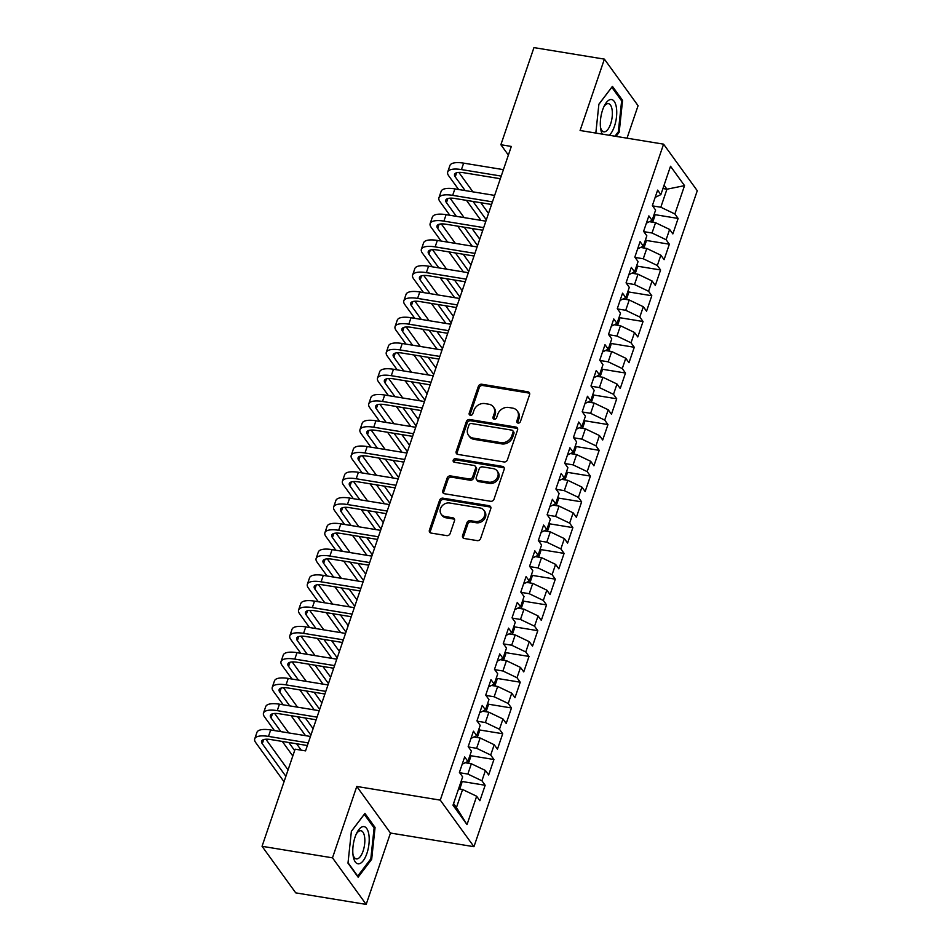 <?xml version="1.0" encoding="UTF-8"?>
<svg xmlns="http://www.w3.org/2000/svg" width="952" height="952" viewBox="0 0 952 952"><rect width="100%" height="100%" fill="white"/><g stroke="black" fill="none" stroke-linecap="round" stroke-linejoin="round"><path stroke-width="1.43" d="M518.031 423.081A1.987 1.678 -35.9 0 0 520.423 421.605L529.574 394.735A2.844 2.404 -35.9 0 0 527.872 391.784L481.772 384.239A2.844 2.404 -35.9 0 0 478.356 386.345L469.205 413.216A1.987 1.678 -35.9 0 0 472.787 413.811L473.977 410.324A9.104 7.687 -35.9 0 1 484.925 403.577L488.769 404.207A9.104 7.687 -35.9 0 1 493.386 406.956A9.104 7.687 -35.9 0 1 494.207 413.644L493.017 417.119A1.987 1.678 -35.9 0 0 496.611 417.702L497.789 414.227A9.104 7.687 -35.9 0 1 508.737 407.468L512.581 408.099A9.104 7.687 -35.9 0 1 517.198 410.859A9.104 7.687 -35.9 0 1 518.019 417.535L516.841 421.01A1.987 1.678 -35.9 0 0 518.031 423.081M462.577 535.548A2.844 2.404 -35.9 0 0 464.267 538.499L477.202 540.617A2.844 2.404 -35.9 0 0 480.629 538.499L490.78 508.665A2.844 2.404 -35.9 0 0 489.078 505.714L442.989 498.17A2.844 2.404 -35.9 0 0 439.574 500.276L429.411 530.121A2.844 2.404 -35.9 0 0 431.113 533.072L446.726 535.619A2.844 2.404 -35.9 0 0 450.153 533.513L454.497 520.744A2.844 2.404 -35.9 0 0 452.795 517.793L445.048 516.531A7.616 6.426 -35.9 0 1 441.192 514.223A7.616 6.426 -35.9 0 1 441.704 506.393A7.616 6.426 -35.9 0 1 449.653 503.001L479.998 507.963A7.616 6.426 -35.9 0 1 483.866 510.272A7.616 6.426 -35.9 0 1 483.354 518.09A7.616 6.426 -35.9 0 1 475.393 521.494L470.336 520.661A2.844 2.404 -35.9 0 0 466.92 522.779L462.577 535.548L463.481 536.809A2.844 2.404 -35.9 0 0 463.41 538.178M332.486 857.835L366.175 904.4L390.475 833.036L356.786 786.459L332.486 857.835L262.05 846.304L295.12 749.176L305.544 750.878L511.319 146.441L500.883 144.728L508.38 155.093M356.786 786.459L440.264 800.132L663.58 144.157L697.269 190.721L473.953 846.697L440.264 800.132M627.023 138.171L638.078 105.696L604.389 59.131L580.089 130.495L663.58 144.157M604.389 59.131L533.953 47.6L500.883 144.728M503.977 461.958A2.844 2.404 -35.9 0 0 507.404 459.852L517.555 430.007A2.844 2.404 -35.9 0 0 515.853 427.055L469.764 419.523A2.844 2.404 -35.9 0 0 466.349 421.629L456.187 451.474A2.844 2.404 -35.9 0 0 457.888 454.413L503.977 461.958M504.167 469.336L494.017 499.181A2.844 2.404 -35.9 0 1 490.589 501.287L444.501 493.743A2.844 2.404 -35.9 0 1 442.799 490.792L447.142 478.023A2.844 2.404 -35.9 0 1 450.57 475.917L469.265 478.975A2.844 2.404 -35.9 0 0 472.68 476.869L475.56 468.396A2.844 2.404 -35.9 0 0 473.87 465.445L454.401 462.255A1.987 1.678 -35.9 0 1 455.603 458.721L502.466 466.385A2.844 2.404 -35.9 0 1 504.167 469.336M654.631 214.605L678.121 218.448L674.885 213.974L684.536 185.64L670.517 166.255L660.866 194.601L657.63 190.126L652.37 205.584L655.607 210.059L652.096 220.364L648.859 215.89L643.6 231.348L646.836 235.822L643.326 246.128L640.089 241.653L634.829 257.111L638.066 261.586L634.556 271.891L631.319 267.417L626.059 282.875L629.296 287.349L625.785 297.655L622.548 293.18L617.289 308.65L620.526 313.113L617.015 323.418L613.778 318.956L608.518 334.414L611.755 338.876L608.245 349.182L605.008 344.719L599.748 360.177L602.973 364.64L599.474 374.945L596.238 370.483L590.978 385.941L594.203 390.403L590.704 400.709L587.467 396.246L582.207 411.704L585.432 416.167L581.934 426.472L578.697 422.01L573.437 437.468L576.662 441.93L573.152 452.248L569.927 447.773L564.667 463.231L567.892 467.706L564.381 478.011L561.156 473.537L555.897 488.995L559.121 493.469L555.611 503.775L552.386 499.3L547.114 514.758L550.351 519.233L546.841 529.538L543.616 525.064L538.344 540.522L541.581 544.996L538.07 555.302L534.846 550.827L529.574 566.297L532.811 570.76L529.3 581.065L526.075 576.603L520.803 592.061L524.04 596.523L520.53 606.829L517.293 602.366L512.033 617.824L515.27 622.287L511.76 632.592L508.523 628.13L503.263 643.588L506.5 648.05L502.989 658.356L499.752 653.893L494.493 669.351L497.729 673.814L494.219 684.119L490.982 679.657L485.722 695.115L488.959 699.577L485.449 709.883L482.212 705.42L476.952 720.878L480.189 725.353L476.678 735.658L473.442 731.184L468.182 746.642L471.418 751.116L467.908 761.422L464.671 756.947L459.411 772.405L462.648 776.88L452.997 805.213L467.015 824.599L456.448 807.546L462.589 789.517L458.567 788.863M678.121 218.448L672.862 233.906L669.625 229.432L666.114 239.737L652.037 233.002L643.826 231.657M645.861 240.368L669.351 244.212L666.114 239.737M669.351 244.212L664.091 259.67L660.855 255.195L657.344 265.501L643.266 258.765L635.055 257.421M637.078 266.132L660.581 269.975L657.344 265.501M660.581 269.975L655.321 285.433L652.084 280.971L648.574 291.276L634.496 284.529L626.285 283.184M628.308 291.895L651.811 295.739L648.574 291.276M651.811 295.739L646.551 311.197L643.314 306.734L639.803 317.04L625.726 310.292L617.503 308.948M619.538 317.659L643.04 321.502L639.803 317.04M643.04 321.502L637.781 336.96L634.544 332.498L631.033 342.803L616.956 336.056L608.733 334.711M610.767 343.422L634.27 347.266L631.033 342.803M634.27 347.266L628.998 362.724L625.773 358.261L622.263 368.567L608.185 361.82L599.962 360.475M601.997 369.186L625.5 373.029L622.263 368.567M625.5 373.029L620.228 388.487L617.003 384.025L613.493 394.33L599.415 387.583L591.192 386.238M593.227 394.949L616.729 398.793L613.493 394.33M616.729 398.793L611.458 414.251L608.233 409.788L604.722 420.094L590.645 413.346L582.422 412.002M584.457 420.713L607.959 424.568L604.722 420.094M607.959 424.568L602.687 440.026L599.462 435.552L595.952 445.857L581.874 439.122L573.651 437.777M575.686 446.476L599.177 450.332L595.952 445.857M599.177 450.332L593.917 465.79L590.692 461.315L587.182 471.621L573.104 464.885L564.881 463.541M566.916 472.252L590.407 476.095L587.182 471.621M590.407 476.095L585.147 491.553L581.922 487.079L578.411 497.384L564.334 490.649L556.111 489.304M558.146 498.015L581.636 501.859L578.411 497.384M581.636 501.859L576.376 517.317L573.14 512.842L569.641 523.148L555.563 516.412L547.34 515.068M549.375 523.778L572.866 527.622L569.641 523.148M572.866 527.622L567.606 543.08L564.369 538.618L560.871 548.923L546.793 542.176L538.57 540.831M540.605 549.542L564.096 553.386L560.871 548.923M564.096 553.386L558.836 568.844L555.599 564.381L552.101 574.687L538.023 567.939L529.8 566.595M531.835 575.305L555.325 579.149L552.101 574.687M555.325 579.149L550.066 594.607L546.829 590.145L543.318 600.45L529.241 593.703L521.03 592.358M523.064 601.069L546.555 604.913L543.318 600.45M546.555 604.913L541.295 620.371L538.058 615.908L534.548 626.214L520.47 619.466L512.259 618.122M514.294 626.832L537.785 630.676L534.548 626.214M537.785 630.676L532.525 646.134L529.288 641.672L525.778 651.977L511.7 645.23L503.489 643.885M505.524 652.596L529.014 656.44L525.778 651.977M529.014 656.44L523.755 671.898L520.518 667.435L517.007 677.741L502.93 670.993L494.719 669.649M496.754 678.359L520.244 682.203L517.007 677.741M520.244 682.203L514.984 697.673L511.748 693.199L508.237 703.504L494.159 696.769L485.948 695.424M487.971 704.123L511.474 707.979L508.237 703.504M511.474 707.979L506.214 723.437L502.977 718.962L499.467 729.268L485.389 722.532L477.166 721.188M479.201 729.898L502.704 733.742L499.467 729.268M502.704 733.742L497.444 749.2L494.207 744.726L490.697 755.031L476.619 748.296L468.396 746.951M470.431 755.662L493.933 759.506L490.697 755.031M493.933 759.506L488.662 774.964L485.437 770.489L481.926 780.795L467.848 774.059L459.626 772.715M461.66 781.425L485.163 785.269L481.926 780.795M485.163 785.269L479.891 800.727L476.666 796.253L467.015 824.599M467.908 761.422L462.196 764.206M476.666 796.253L462.589 789.517M476.678 735.658L470.966 738.443M467.848 774.059L471.359 763.754L465.195 762.742M485.437 770.489L471.359 763.754M485.449 709.883L479.748 712.679M476.619 748.296L480.129 737.99L473.965 736.979M494.207 744.726L480.129 737.99M494.219 684.119L488.519 686.916M485.389 722.532L488.9 712.227L482.735 711.215M502.977 718.962L488.9 712.227M502.989 658.356L497.289 661.152M494.159 696.769L497.67 686.463L491.506 685.452M511.748 693.199L497.67 686.463M511.76 632.592L506.059 635.389M502.93 670.993L506.44 660.688L500.276 659.688M520.518 667.435L506.44 660.688M520.53 606.829L514.83 609.625M511.7 645.23L515.21 634.924L509.058 633.925M529.288 641.672L515.21 634.924M529.3 581.065L523.6 583.862M520.47 619.466L523.981 609.161L517.828 608.161M538.058 615.908L523.981 609.161M538.07 555.302L532.37 558.098M529.241 593.703L532.751 583.397L526.599 582.386M546.829 590.145L532.751 583.397M546.841 529.538L541.141 532.335M538.023 567.939L541.521 557.634L535.369 556.622M555.599 564.381L541.521 557.634M555.611 503.775L549.911 506.559M546.793 542.176L550.292 531.87L544.139 530.859M564.369 538.618L550.292 531.87M564.381 478.011L558.681 480.796M555.563 516.412L559.062 506.107L552.91 505.095M573.14 512.842L559.062 506.107M573.152 452.248L567.452 455.032M564.334 490.649L567.844 480.343L561.68 479.332M581.922 487.079L567.844 480.343M581.934 426.472L576.222 429.269M573.104 464.885L576.615 454.58L570.45 453.568M590.692 461.315L576.615 454.58M590.704 400.709L584.992 403.505M581.874 439.122L585.385 428.817L579.221 427.805M599.462 435.552L585.385 428.817M599.474 374.945L593.762 377.742M590.645 413.346L594.155 403.041L587.991 402.041M608.233 409.788L594.155 403.041M608.245 349.182L602.533 351.978M599.415 387.583L602.925 377.278L596.761 376.278M617.003 384.025L602.925 377.278M617.015 323.418L611.303 326.215M608.185 361.82L611.696 351.514L605.532 350.514M625.773 358.261L611.696 351.514M625.785 297.655L620.073 300.451M616.956 336.056L620.466 325.751L614.302 324.739M634.544 332.498L620.466 325.751M634.556 271.891L628.856 274.688M625.726 310.292L629.236 299.987L623.072 298.976M643.314 306.734L629.236 299.987M643.326 246.128L637.626 248.912M634.496 284.529L638.007 274.224L631.842 273.212M652.084 280.971L638.007 274.224M652.096 220.364L646.396 223.149M643.266 258.765L646.777 248.46L640.613 247.449M660.855 255.195L646.777 248.46M660.866 194.601L655.166 197.385M652.037 233.002L655.547 222.697L649.383 221.685M669.625 229.432L655.547 222.697M262.05 846.304L295.739 892.869L366.175 904.4M390.475 833.036L473.953 846.697M453.557 803.559L456.448 807.546M662.925 188.544L666.947 189.198L664.068 185.212M674.885 213.974L660.807 207.238L652.596 205.894M660.807 207.238L666.947 189.198L684.536 185.64M616.051 136.386L619.181 132.245L622.572 100.376L612.433 86.346L598.891 104.196L595.821 133.066M375.064 827.455L364.913 813.424L351.383 831.274L347.992 863.155L358.13 877.173L371.673 859.323L375.064 827.455L373.6 827.217M517.65 422.974A1.987 1.678 -35.9 0 1 517.745 422.272L518.935 418.797A9.104 7.687 -35.9 0 0 518.114 412.121L517.198 410.859M493.386 406.956L494.302 408.218A9.104 7.687 -35.9 0 1 495.111 414.893L493.933 418.38A1.987 1.678 -35.9 0 0 493.838 419.07M529.645 393.366A2.844 2.404 -35.9 0 0 528.777 393.045L482.688 385.5A2.844 2.404 -35.9 0 0 479.261 387.607L470.121 414.477A1.987 1.678 -35.9 0 0 470.026 415.179M517.638 428.638A2.844 2.404 -35.9 0 0 516.769 428.317L470.681 420.772A2.844 2.404 -35.9 0 0 467.253 422.89L457.091 452.724A2.844 2.404 -35.9 0 0 457.019 454.092M513.021 432.208A1.987 1.678 -35.9 0 0 511.831 430.137L471.371 423.521A1.987 1.678 -35.9 0 0 468.979 424.997L467.729 428.662A9.104 7.687 -35.9 0 0 468.551 435.338A9.104 7.687 -35.9 0 0 473.168 438.098L500.823 442.62A9.104 7.687 -35.9 0 0 511.783 435.873L513.021 432.208L513.937 433.457A1.987 1.678 -35.9 0 0 513.759 432.006L512.842 430.744M468.551 435.338L469.455 436.599A9.104 7.687 -35.9 0 0 474.084 439.36L473.168 438.098M513.937 433.457L512.688 437.135A9.104 7.687 -35.9 0 1 501.74 443.882L474.084 439.36M475.31 466.302L476.226 467.563A2.844 2.404 -35.9 0 1 476.476 469.645L473.596 478.118A2.844 2.404 -35.9 0 1 470.169 480.236L451.474 477.166A2.844 2.404 -35.9 0 0 448.059 479.284L443.703 492.053A2.844 2.404 -35.9 0 0 443.632 493.422M504.251 467.967A2.844 2.404 -35.9 0 0 503.382 467.646L456.52 459.971A1.987 1.678 -35.9 0 0 454.033 462.148M488.662 482.152A7.616 6.426 -35.9 0 0 496.611 478.749A7.616 6.426 -35.9 0 0 497.123 470.919A7.616 6.426 -35.9 0 0 493.267 468.622L482.569 466.873A2.844 2.404 -35.9 0 0 479.153 468.979L476.262 477.452A2.844 2.404 -35.9 0 0 477.963 480.403L488.662 482.152L489.566 483.402A7.616 6.426 -35.9 0 0 497.515 480.01A7.616 6.426 -35.9 0 0 498.039 472.18L497.123 470.919M476.524 479.534L477.428 480.796A2.844 2.404 -35.9 0 0 478.88 481.652L477.963 480.403M489.566 483.402L478.88 481.652M483.866 510.272L484.782 511.522A7.616 6.426 -35.9 0 1 484.259 519.352A7.616 6.426 -35.9 0 1 476.309 522.755L471.252 521.922A2.844 2.404 -35.9 0 0 467.825 524.04L463.481 536.809M441.192 514.223L442.097 515.484A7.616 6.426 -35.9 0 0 445.964 517.781L445.048 516.531M454.58 519.375A2.844 2.404 -35.9 0 0 453.711 519.054L445.964 517.781M490.863 507.297A2.844 2.404 -35.9 0 0 489.994 506.976L443.906 499.431A2.844 2.404 -35.9 0 0 440.478 501.537L430.316 531.383A2.844 2.404 -35.9 0 0 430.245 532.751M618.086 132.066L619.181 132.245M621.12 100.139L622.572 100.376M370.578 859.144L371.673 859.323M652.703 222.232L654.869 215.89L654.429 213.522M458.626 189.519L448.713 175.822A21.741 7.485 18.8 0 1 447.702 172.014L449.891 165.577A21.741 7.485 18.8 0 1 463.648 163.137L503.418 169.646M447.702 172.014A21.741 7.485 18.8 0 1 461.446 169.575L501.228 176.084M500.335 178.714L463.731 172.728A14.494 4.998 -161.2 0 0 454.556 174.347A14.494 4.998 -161.2 0 0 455.234 176.882L465.147 190.59M473.001 201.443L486.329 219.852M458.84 172.395L472.918 191.852M480.772 202.716L488.519 213.415M480.95 220.376L466.48 200.372M643.933 247.996L646.099 241.653L645.658 239.285M635.163 273.76L637.328 267.417L636.888 265.049M449.856 215.283L439.943 201.586A21.741 7.485 18.8 0 1 438.932 197.778L441.121 191.34A21.741 7.485 18.8 0 1 454.877 188.901L494.647 195.41M438.932 197.778A21.741 7.485 18.8 0 1 452.676 195.35L492.458 201.86M491.553 204.478L454.961 198.492A14.494 4.998 -161.2 0 0 445.786 200.11A14.494 4.998 -161.2 0 0 446.464 202.645L456.377 216.354M464.231 227.207L477.559 245.628M450.07 198.171L464.148 217.627M472.002 228.48L479.748 239.178M472.18 246.14L457.71 226.148M441.085 241.046L431.173 227.35A21.741 7.485 18.8 0 1 430.161 223.541L432.351 217.104A21.741 7.485 18.8 0 1 446.107 214.664L485.877 221.173M430.161 223.541A21.741 7.485 18.8 0 1 443.906 221.114L483.687 227.623M482.783 230.241L446.19 224.255A14.494 4.998 -161.2 0 0 437.016 225.874A14.494 4.998 -161.2 0 0 437.694 228.409L447.607 242.117M455.461 252.97L468.777 271.391M441.3 223.934L455.377 243.391M463.231 254.243L470.978 264.942M463.398 271.903L448.939 251.911M609.28 135.267A18.85 7.735 99.3 0 0 616.717 113.764A18.85 7.735 99.3 0 0 610.494 99.544A18.85 7.735 99.3 0 0 604.472 105.517A18.85 7.735 99.3 0 0 600.664 128.806A18.85 7.735 99.3 0 0 602.342 134.137M600.45 127.163A14.268 5.855 99.3 0 0 603.842 131.828A14.268 5.855 99.3 0 0 604.639 131.828A14.268 5.855 99.3 0 0 612.065 117.739A14.268 5.855 99.3 0 0 608.447 103.673A14.268 5.855 99.3 0 0 607.638 103.673A14.268 5.855 99.3 0 0 603.746 107.017M598.891 104.292L611.803 87.251L621.632 100.841L618.348 131.733L614.956 136.207M359.023 863.809A18.85 7.735 99.3 0 0 368.971 843.924A18.85 7.735 99.3 0 0 362.974 826.622A18.85 7.735 99.3 0 0 356.952 832.595A18.85 7.735 99.3 0 0 353.144 855.884A18.85 7.735 99.3 0 0 359.023 863.809M352.93 854.241A14.268 5.855 99.3 0 0 356.322 858.906A14.268 5.855 99.3 0 0 357.131 858.906A14.268 5.855 99.3 0 0 364.545 844.817A14.268 5.855 99.3 0 0 360.927 830.751A14.268 5.855 99.3 0 0 360.118 830.751A14.268 5.855 99.3 0 0 356.226 834.095M351.371 831.37L364.283 814.329L374.112 827.919L370.828 858.811L357.714 876.102L348.027 862.714M626.392 299.523L628.558 293.18L628.118 290.812M617.622 325.286L619.776 318.944L619.347 316.576M432.315 266.81L422.402 253.113A21.741 7.485 18.8 0 1 421.379 249.305L423.58 242.867A21.741 7.485 18.8 0 1 437.337 240.428L477.107 246.937M421.379 249.305A21.741 7.485 18.8 0 1 435.135 246.877L474.917 253.387M474.013 256.017L437.42 250.019A14.494 4.998 -161.2 0 0 428.245 251.637A14.494 4.998 -161.2 0 0 428.924 254.184L438.836 267.881M446.69 278.734L460.006 297.155M432.529 249.698L446.607 269.154M454.461 280.007L462.208 290.705M454.628 297.667L440.169 277.675M423.545 292.573L413.632 278.876A21.741 7.485 18.8 0 1 412.609 275.068L414.81 268.631A21.741 7.485 18.8 0 1 428.555 266.203L468.336 272.712M412.609 275.068A21.741 7.485 18.8 0 1 426.365 272.641L466.135 279.15M465.242 281.78L428.638 275.782A14.494 4.998 -161.2 0 0 419.475 277.401A14.494 4.998 -161.2 0 0 420.153 279.947L430.066 293.644M437.92 304.509L451.236 322.918M423.759 275.461L437.837 294.918M445.691 305.77L453.438 316.48M445.857 323.43L431.399 303.438M608.852 351.05L611.005 344.707L610.565 342.339M414.774 318.337L404.862 304.64A21.741 7.485 18.8 0 1 403.838 300.832L406.04 294.394A21.741 7.485 18.8 0 1 419.784 291.966L459.566 298.476M403.838 300.832A21.741 7.485 18.8 0 1 417.595 298.404L457.365 304.914M456.472 307.544L419.868 301.546A14.494 4.998 -161.2 0 0 410.705 303.176A14.494 4.998 -161.2 0 0 411.383 305.711L421.296 319.408M429.15 330.273L442.466 348.682M414.989 301.225L429.066 320.681M436.92 331.546L444.667 342.244M437.087 349.194L422.628 329.202M600.081 376.813L602.235 370.483L601.795 368.103M406.004 344.1L396.091 330.403A21.741 7.485 18.8 0 1 395.068 326.595L397.27 320.158A21.741 7.485 18.8 0 1 411.014 317.73L450.796 324.239M395.068 326.595A21.741 7.485 18.8 0 1 408.825 324.168L448.594 330.677M447.702 333.307L411.097 327.31A14.494 4.998 -161.2 0 0 401.934 328.94A14.494 4.998 -161.2 0 0 402.613 331.474L412.525 345.171M420.379 356.036L433.695 374.445M406.218 326.988L420.296 346.445M428.15 357.309L435.897 368.007M428.317 374.957L413.858 354.965M591.311 402.577L593.465 396.246L593.025 393.866M397.234 369.876L387.321 356.167A21.741 7.485 18.8 0 1 386.298 352.371L388.487 345.921A21.741 7.485 18.8 0 1 402.244 343.493L442.025 350.003M386.298 352.371A21.741 7.485 18.8 0 1 400.054 349.931L439.824 356.441M438.932 359.071L402.327 353.085A14.494 4.998 -161.2 0 0 393.164 354.703A14.494 4.998 -161.2 0 0 393.842 357.238L403.755 370.935M411.609 381.8L424.925 400.209M397.448 352.752L411.526 372.208M419.38 383.073L427.115 393.771M419.546 400.721L405.088 380.729M582.541 428.34L584.695 422.01L584.254 419.63M388.452 395.639L378.551 381.93A21.741 7.485 18.8 0 1 377.527 378.134L379.717 371.685A21.741 7.485 18.8 0 1 393.473 369.257L433.255 375.766M377.527 378.134A21.741 7.485 18.8 0 1 391.284 375.695L431.054 382.204M430.161 384.834L393.557 378.848A14.494 4.998 -161.2 0 0 384.394 380.467A14.494 4.998 -161.2 0 0 385.072 383.002L394.985 396.698M402.839 407.563L416.155 425.972M388.678 378.515L402.755 397.972M410.609 408.836L418.344 419.534M410.776 426.484L396.318 406.492M573.77 454.116L575.924 447.773L575.484 445.405M379.681 421.403L369.769 407.694A21.741 7.485 18.8 0 1 368.757 403.898L370.947 397.448A21.741 7.485 18.8 0 1 384.703 395.02L424.473 401.53M368.757 403.898A21.741 7.485 18.8 0 1 382.514 401.458L422.283 407.968M421.391 410.598L384.786 404.612A14.494 4.998 -161.2 0 0 375.623 406.23A14.494 4.998 -161.2 0 0 376.302 408.765L386.203 422.462M394.068 433.327L407.385 451.736M379.907 404.279L393.985 423.735M401.839 434.6L409.574 445.298M402.006 452.248L387.547 432.256M565 479.879L567.154 473.537L566.714 471.169M370.911 447.166L360.998 433.469A21.741 7.485 18.8 0 1 359.987 429.661L362.177 423.223A21.741 7.485 18.8 0 1 375.933 420.784L415.703 427.293M359.987 429.661A21.741 7.485 18.8 0 1 373.743 427.222L413.513 433.731M412.621 436.361L376.016 430.375A14.494 4.998 -161.2 0 0 366.853 431.994A14.494 4.998 -161.2 0 0 367.531 434.528L377.432 448.237M385.298 459.09L398.614 477.499M371.137 430.042L385.215 449.499M393.069 460.363L400.804 471.062M393.235 478.023L378.777 458.019M556.23 505.643L558.384 499.3L557.943 496.932M362.141 472.93L352.228 459.233A21.741 7.485 18.8 0 1 351.217 455.425L353.406 448.987A21.741 7.485 18.8 0 1 367.163 446.547L406.932 453.057M351.217 455.425A21.741 7.485 18.8 0 1 364.973 452.997L404.743 459.495M403.85 462.125L367.246 456.139A14.494 4.998 -161.2 0 0 358.083 457.757A14.494 4.998 -161.2 0 0 358.749 460.292L368.662 474.001M376.528 484.854L389.844 503.275M362.367 455.818L376.445 475.274M384.299 486.127L392.034 496.825M384.465 503.786L369.995 483.794M547.459 531.406L549.613 525.064L549.173 522.696M353.37 498.693L343.458 484.996A21.741 7.485 18.8 0 1 342.446 481.188L344.636 474.75A21.741 7.485 18.8 0 1 358.392 472.311L398.162 478.82M342.446 481.188A21.741 7.485 18.8 0 1 356.203 478.761L395.972 485.27M395.08 487.888L358.476 481.902A14.494 4.998 -161.2 0 0 349.301 483.521A14.494 4.998 -161.2 0 0 349.979 486.055L359.892 499.764M367.746 510.617L381.074 529.038M353.597 481.581L367.662 501.038M375.528 511.89L383.263 522.588M375.695 529.55L361.224 509.558M538.689 557.17L540.843 550.827L540.403 548.459M344.6 524.457L334.688 510.76A21.741 7.485 18.8 0 1 333.676 506.952L335.866 500.514A21.741 7.485 18.8 0 1 349.622 498.075L389.392 504.584M333.676 506.952A21.741 7.485 18.8 0 1 347.432 504.524L387.202 511.034M386.31 513.652L349.705 507.666A14.494 4.998 -161.2 0 0 340.53 509.284A14.494 4.998 -161.2 0 0 341.209 511.831L351.121 525.528M358.975 536.381L372.303 554.802M344.826 507.345L358.892 526.801M366.758 537.654L374.493 548.352M366.925 555.313L352.454 535.322M529.919 582.933L532.073 576.591L531.632 574.223M335.83 550.22L325.917 536.523A21.741 7.485 18.8 0 1 324.906 532.715L327.095 526.278A21.741 7.485 18.8 0 1 340.852 523.85L380.622 530.359M324.906 532.715A21.741 7.485 18.8 0 1 338.662 530.288L378.432 536.797M377.539 539.427L340.935 533.429A14.494 4.998 -161.2 0 0 331.76 535.048A14.494 4.998 -161.2 0 0 332.438 537.594L342.351 551.291M350.205 562.144L363.533 580.565M336.056 533.108L350.122 552.565M357.988 563.417L365.723 574.127M358.154 581.077L343.684 561.085M521.137 608.697L523.303 602.354L522.862 599.986M327.06 575.984L317.147 562.287A21.741 7.485 18.8 0 1 316.135 558.479L318.325 552.041A21.741 7.485 18.8 0 1 332.081 549.613L371.851 556.123M316.135 558.479A21.741 7.485 18.8 0 1 329.892 556.051L369.662 562.561M368.769 565.19L332.165 559.193A14.494 4.998 -161.2 0 0 322.99 560.823A14.494 4.998 -161.2 0 0 323.668 563.358L333.581 577.055M341.435 587.919L354.763 606.329M327.274 558.872L341.351 578.328M349.205 589.181L356.952 599.891M349.384 606.84L334.914 586.848M512.366 634.46L514.532 628.13L514.092 625.75M318.289 601.747L308.377 588.05A21.741 7.485 18.8 0 1 307.365 584.242L309.555 577.804A21.741 7.485 18.8 0 1 323.311 575.377L363.081 581.886M307.365 584.242A21.741 7.485 18.8 0 1 321.11 581.815L360.891 588.324M359.999 590.954L323.394 584.956A14.494 4.998 -161.2 0 0 314.219 586.587A14.494 4.998 -161.2 0 0 314.898 589.121L324.81 602.818M332.664 613.683L345.993 632.092M318.503 584.635L332.581 604.092M340.435 614.956L348.182 625.654M340.614 632.604L326.143 612.612M503.596 660.224L505.762 653.893L505.322 651.513M309.519 627.523L299.606 613.814A21.741 7.485 18.8 0 1 298.595 610.006L300.784 603.568A21.741 7.485 18.8 0 1 314.541 601.14L354.311 607.65M298.595 610.006A21.741 7.485 18.8 0 1 312.339 607.578L352.121 614.088M351.228 616.717L314.624 610.72A14.494 4.998 -161.2 0 0 305.449 612.35A14.494 4.998 -161.2 0 0 306.127 614.885L316.04 628.582M323.894 639.447L337.222 657.856M309.733 610.399L323.811 629.855M331.665 640.72L339.412 651.418M331.843 658.367L317.373 638.375M494.826 685.987L496.992 679.657L496.551 677.277M300.749 653.286L290.836 639.577A21.741 7.485 18.8 0 1 289.825 635.781L292.014 629.332A21.741 7.485 18.8 0 1 305.77 626.904L345.54 633.413M289.825 635.781A21.741 7.485 18.8 0 1 303.569 633.342L343.351 639.851M342.446 642.481L305.854 636.495A14.494 4.998 -161.2 0 0 296.679 638.114A14.494 4.998 -161.2 0 0 297.357 640.648L307.27 654.345M315.124 665.21L328.452 683.619M300.963 636.162L315.041 655.619M322.895 666.483L330.642 677.181M323.073 684.131L308.603 664.139M486.055 711.763L488.221 705.42L487.781 703.052M291.978 679.05L282.066 665.341A21.741 7.485 18.8 0 1 281.042 661.545L283.244 655.095A21.741 7.485 18.8 0 1 297 652.667L336.77 659.177M281.042 661.545A21.741 7.485 18.8 0 1 294.799 659.105L334.58 665.615M333.676 668.244L297.084 662.259A14.494 4.998 -161.2 0 0 287.909 663.877A14.494 4.998 -161.2 0 0 288.587 666.412L298.5 680.109M306.354 690.973L319.67 709.383M292.193 661.926L306.27 681.382M314.124 692.247L321.871 702.945M314.291 709.894L299.832 689.902M477.285 737.526L479.439 731.184L479.011 728.816M283.208 704.813L273.295 691.116A21.741 7.485 18.8 0 1 272.272 687.308L274.474 680.87A21.741 7.485 18.8 0 1 288.23 678.431L328 684.94M272.272 687.308A21.741 7.485 18.8 0 1 286.028 684.869L325.81 691.378M324.906 694.008L288.313 688.022A14.494 4.998 -161.2 0 0 279.138 689.641A14.494 4.998 -161.2 0 0 279.817 692.175L289.729 705.884M297.583 716.737L310.899 735.146M283.422 687.689L297.5 707.146M305.354 718.01L313.101 728.708M305.521 735.658L291.062 715.666M468.515 763.29L470.669 756.947L470.228 754.579M274.438 730.577L264.525 716.88A21.741 7.485 18.8 0 1 263.502 713.072L265.703 706.634A21.741 7.485 18.8 0 1 279.448 704.194L319.229 710.704M263.502 713.072A21.741 7.485 18.8 0 1 277.258 710.632L317.028 717.142M316.135 719.771L279.531 713.786A14.494 4.998 -161.2 0 0 270.368 715.404A14.494 4.998 -161.2 0 0 271.046 717.939L280.959 731.648M288.813 742.5L294.644 750.557M274.652 713.453L288.73 732.921M296.584 743.774L301.213 750.164M292.8 755.971L282.292 741.429M459.745 789.053L461.898 782.711L461.458 780.342M284.029 781.735L255.755 742.643A21.741 7.485 18.8 0 1 254.731 738.835L256.933 732.397A21.741 7.485 18.8 0 1 270.677 729.958L310.459 736.467M254.731 738.835A21.741 7.485 18.8 0 1 268.488 736.408L308.258 742.917M307.365 745.535L270.761 739.549A14.494 4.998 -161.2 0 0 261.598 741.168A14.494 4.998 -161.2 0 0 262.276 743.702L285.874 776.32M265.882 739.228L288.063 769.882M518.935 418.797L518.019 417.535M493.933 418.38L493.017 417.119M495.111 414.893L494.207 413.644M470.121 414.477L469.205 413.216M479.261 387.607L478.356 386.345M482.688 385.5L481.772 384.239M528.777 393.045L527.872 391.784M517.745 422.272L516.841 421.01M457.091 452.724L456.187 451.474M467.253 422.89L466.349 421.629M470.681 420.772L469.764 419.523M516.769 428.317L515.853 427.055M501.74 443.882L500.823 442.62M512.688 437.135L511.783 435.873M443.703 492.053L442.799 490.792M448.059 479.284L447.142 478.023M451.474 477.166L450.57 475.917M470.169 480.236L469.265 478.975M473.596 478.118L472.68 476.869M476.476 469.645L475.56 468.396M456.52 459.971L455.603 458.721M503.382 467.646L502.466 466.385M467.825 524.04L466.92 522.779M471.252 521.922L470.336 520.661M476.309 522.755L475.393 521.494M453.711 519.054L452.795 517.793M430.316 531.383L429.411 530.121M440.478 501.537L439.574 500.276M443.906 499.431L442.989 498.17M489.994 506.976L489.078 505.714M650.24 221.828L650.454 221.161M463.648 163.137L461.446 169.575M456.639 172.752L455.234 176.882M641.458 247.591L641.684 246.925M632.687 273.355L632.913 272.688M454.877 188.901L452.676 195.35M447.868 198.516L446.464 202.645M446.107 214.664L443.906 221.114M439.098 224.279L437.694 228.409M623.917 299.118L624.143 298.452M615.147 324.882L615.373 324.215M437.337 240.428L435.135 246.877M430.328 250.043L428.924 254.184M428.555 266.203L426.365 272.641M421.558 275.806L420.153 279.947M606.376 350.645L606.602 349.979M419.784 291.966L417.595 298.404M412.787 301.57L411.383 305.711M597.606 376.409L597.832 375.754M411.014 317.73L408.825 324.168M404.017 327.345L402.613 331.474M588.836 402.172L589.062 401.518M402.244 343.493L400.054 349.931M395.247 353.109L393.842 357.238M580.065 427.936L580.292 427.281M393.473 369.257L391.284 375.695M386.476 378.872L385.072 383.002M571.295 453.711L571.521 453.045M384.703 395.02L382.514 401.458M377.706 404.636L376.302 408.765M562.525 479.475L562.751 478.808M375.933 420.784L373.743 427.222M368.936 430.399L367.531 434.528M553.755 505.238L553.981 504.572M367.163 446.547L364.973 452.997M360.165 456.163L358.749 460.292M544.984 531.002L545.21 530.335M358.392 472.311L356.203 478.761M351.395 481.926L349.979 486.055M536.214 556.765L536.44 556.099M349.622 498.075L347.432 504.524M342.625 507.69L341.209 511.831M527.444 582.529L527.67 581.862M340.852 523.85L338.662 530.288M333.854 533.453L332.438 537.594M518.673 608.292L518.899 607.626M332.081 549.613L329.892 556.051M325.072 559.217L323.668 563.358M509.903 634.056L510.129 633.401M323.311 575.377L321.11 581.815M316.302 584.992L314.898 589.121M501.133 659.819L501.347 659.165M314.541 601.14L312.339 607.578M307.532 610.756L306.127 614.885M492.351 685.583L492.577 684.928M305.77 626.904L303.569 633.342M298.761 636.519L297.357 640.648M483.58 711.358L483.806 710.692M297 652.667L294.799 659.105M289.991 662.283L288.587 666.412M474.81 737.122L475.036 736.455M288.23 678.431L286.028 684.869M281.221 688.046L279.817 692.175M466.04 762.885L466.266 762.219M279.448 704.194L277.258 710.632M272.45 713.81L271.046 717.939M270.677 729.958L268.488 736.408M263.68 739.573L262.276 743.702"/></g></svg>

